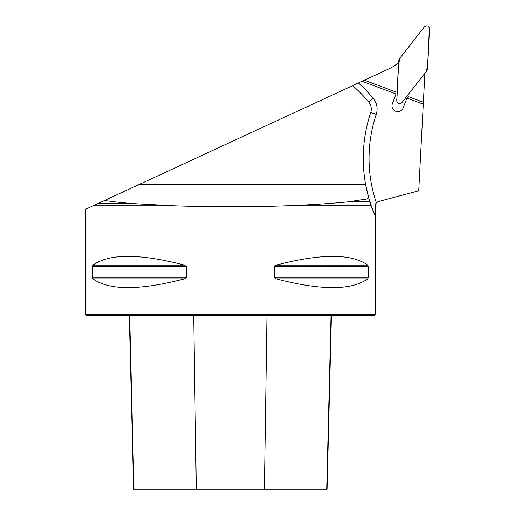 <?xml version="1.0" encoding="UTF-8"?>
<svg xmlns="http://www.w3.org/2000/svg" width="515" height="515" viewBox="0 0 515 515"><rect width="100%" height="100%" fill="white"/><g stroke="black" fill="none" stroke-linecap="round" stroke-linejoin="round"><path stroke-width="0.77" d="M424.888 73.233L418.727 190.782L378.383 201.59L418.727 190.788M398.732 62.367A39.835 39.835 0 0 1 388.838 68.888L358.414 82.979A150.638 150.638 0 0 1 373.227 98.384A16.66 16.66 0 0 1 376.227 114.33A139.05 139.05 0 0 0 376.323 202.826L378.383 201.59C376.388 202.266 375.319 203.663 375.19 205.788L375.19 314.35L85.496 314.35L85.496 209.335L93.157 205.788L173.645 205.788L134.409 203.683L97.695 203.683L93.157 205.788M369.886 201.758L347.651 201.912C330.514 203.58 310.313 204.873 287.035 205.788L371.212 205.788L368.708 197.792L366.841 199.022L107.764 199.022L97.695 203.683M107.764 199.022L358.414 82.979M423.266 104.146L406.979 98.056L408.15 96.562L423.369 102.247M364.401 80.205L396.003 92.018L395.887 94.309L392.333 103.805A5.794 5.794 0 0 0 395.398 111.124L396.074 111.375A5.794 5.794 0 0 0 403.187 107.86L406.979 98.056M395.906 93.917L362.097 81.273M376.323 202.826L375.19 205.788M173.645 205.788C211.446 207.127 249.241 207.127 287.035 205.788M371.212 205.788L374.926 215.405L375.152 205.788M186.404 277.27L92.32 277.27L92.32 266.686L92.938 265.122C109.161 253.444 139.681 253.444 184.505 265.122L186.404 266.686L186.404 277.27L184.505 278.84C139.681 290.518 109.161 290.518 92.938 278.84L92.333 277.508M367.742 265.122L368.367 266.686L368.367 277.27L367.742 278.84C351.526 290.518 321.006 290.518 276.175 278.84L274.276 277.27L274.276 266.686L276.175 265.122C321.006 253.444 351.526 253.444 367.742 265.122L276.175 265.122L274.823 265.753M274.276 266.686L368.354 266.455M375.19 314.35L374.102 315.438L86.584 315.438L85.496 314.35M129.265 315.438L133.636 489.25L327.051 489.25L331.415 315.438M104.564 200.509C112.547 201.706 122.499 202.768 134.409 203.683M366.841 199.022L347.651 201.912M374.926 215.405A144.844 144.844 0 0 1 365.637 184.595L368.708 197.792M352.678 85.632A144.844 144.844 0 0 1 368.779 102.092A10.867 10.867 0 0 1 370.736 112.495A144.844 144.844 0 0 0 365.637 184.595L138.934 184.595M401.855 102.717L426.504 71.167A4.332 4.313 20.5 0 0 427.405 68.746L429.504 28.769C428.712 25.666 426.999 25.029 424.366 26.844L399.717 58.395A4.332 4.313 -159.5 0 0 398.816 60.815L396.717 100.792C397.509 103.895 399.222 104.532 401.855 102.717M426.504 71.167L401.855 102.717C399.222 104.532 397.509 103.895 396.717 100.792C397.96 86.726 397.2 72.132 399.717 58.395L424.366 26.844C426.999 25.029 428.712 25.666 429.504 28.769C428.261 42.835 429.021 57.429 426.504 71.167M266.97 315.438L264.382 489.25M331.029 315.438L326.69 489.25M129.658 315.438L133.997 489.25M193.717 315.438L196.305 489.25M276.175 278.84L367.742 278.84M274.276 277.27L368.367 277.27M92.938 265.122L184.505 265.122M92.32 266.686L186.404 266.686M92.938 278.84L184.505 278.84M373.227 98.384L368.779 102.092M376.227 114.33L370.736 112.495"/></g></svg>
